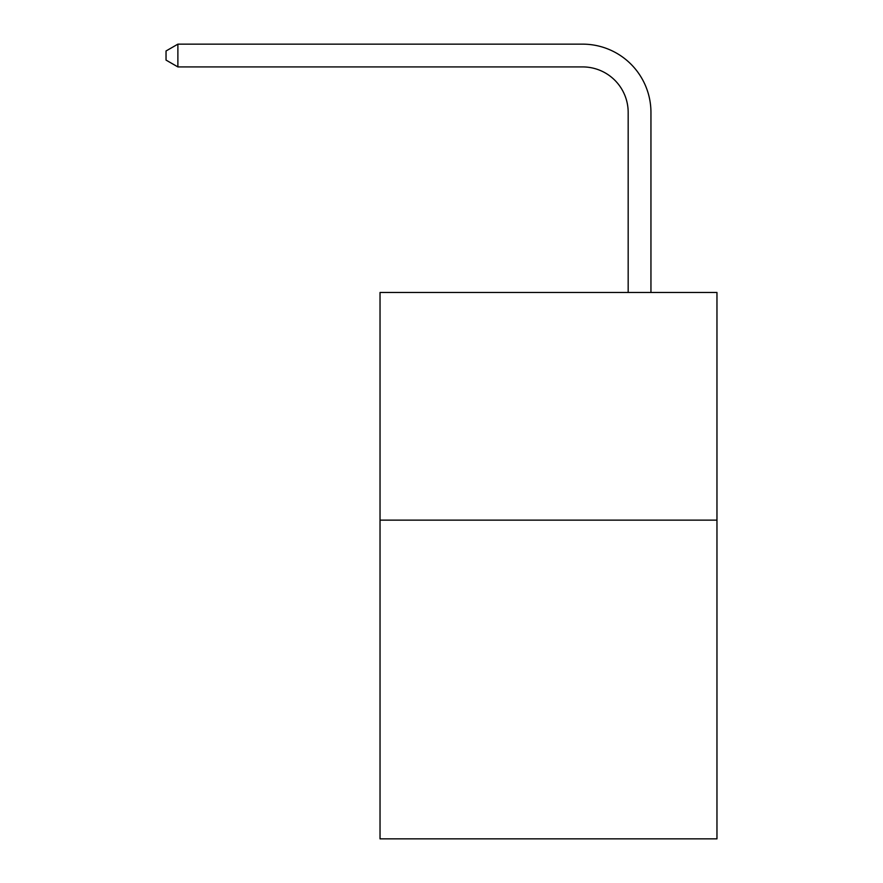 <?xml version="1.0" encoding="UTF-8"?>
<svg xmlns="http://www.w3.org/2000/svg" width="883" height="883" viewBox="0 0 883 883"><rect width="100%" height="100%" fill="white"/><g stroke="black" fill="none" stroke-linecap="round" stroke-linejoin="round"><path stroke-width="1.32" d="M716.963 520.131L716.963 838.85L380.032 838.85L380.032 292.472L716.963 292.472L716.963 520.131L380.032 520.131M628.177 292.472L628.177 112.45A45.53 45.53 0 0 0 582.648 66.92L177.88 66.92L166.037 60.088L166.037 50.982L177.88 44.15L582.648 44.15A68.3 68.3 0 0 1 650.948 112.45L650.948 292.472M628.177 112.45A45.53 45.53 0 0 0 582.648 66.92A45.53 45.53 0 0 1 628.177 112.45A45.53 45.53 0 0 0 582.648 66.92A45.53 45.53 0 0 1 628.177 112.45A45.53 45.53 0 0 0 582.648 66.92A45.53 45.53 0 0 1 628.177 112.45M177.88 44.15L582.648 44.15L177.88 44.15L582.648 44.15L177.88 44.15L582.648 44.15L177.88 44.15L177.88 66.92"/></g></svg>
